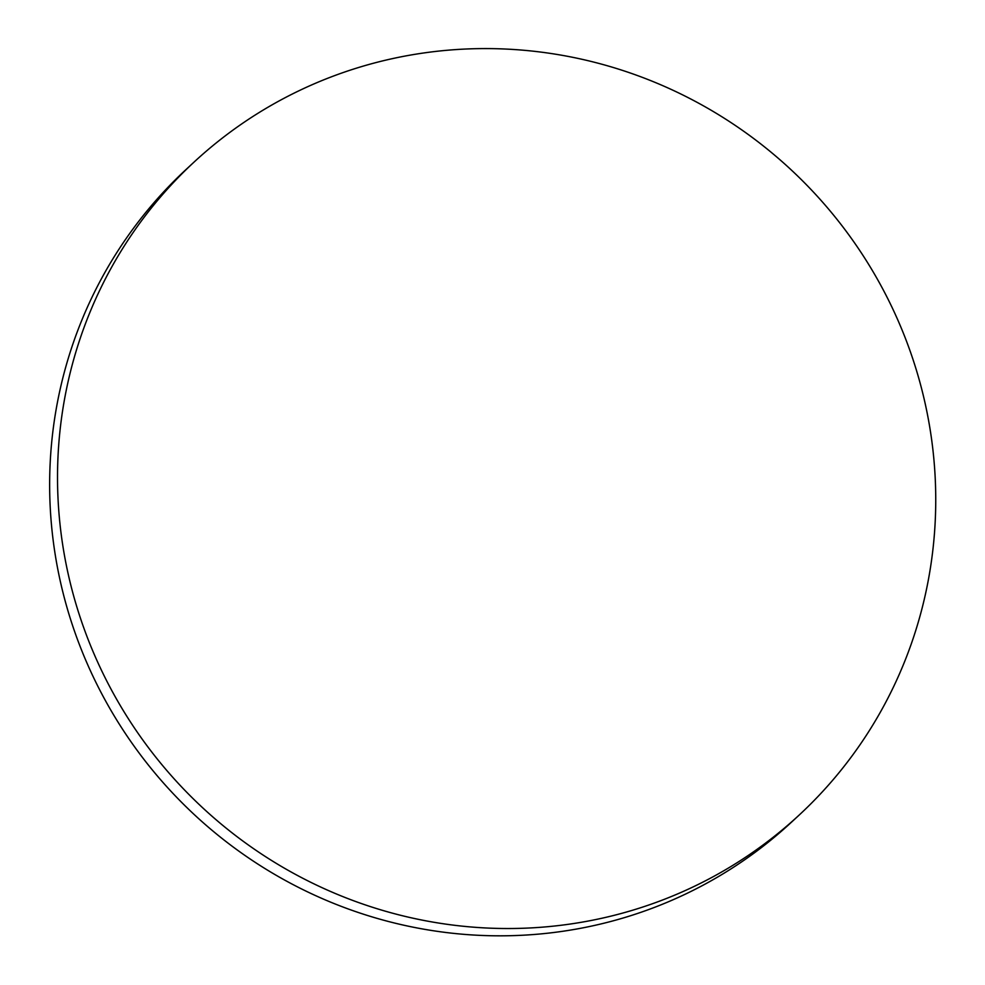 <?xml version="1.0" encoding="UTF-8"?>
<svg xmlns="http://www.w3.org/2000/svg" width="985" height="985" viewBox="0 0 985 985"><rect width="100%" height="100%" fill="white"/><g stroke="black" fill="none" stroke-linecap="round" stroke-linejoin="round"><path stroke-width="1.48" d="M194.057 162.082L186.177 169.383A445.121 433.892 47.2 0 0 95.964 682.457A445.121 433.892 47.2 0 0 561.647 931.441A445.121 433.892 47.2 0 0 791.324 822.327L799.204 815.026A445.121 433.892 -132.8 0 1 569.527 924.139A445.121 433.892 -132.8 0 1 63.606 550.504A445.121 433.892 -132.8 0 1 194.057 162.082A445.121 433.892 -132.8 0 1 423.747 52.968A445.121 433.892 -132.8 0 1 929.655 426.603A445.121 433.892 -132.8 0 1 799.204 815.026"/></g></svg>
